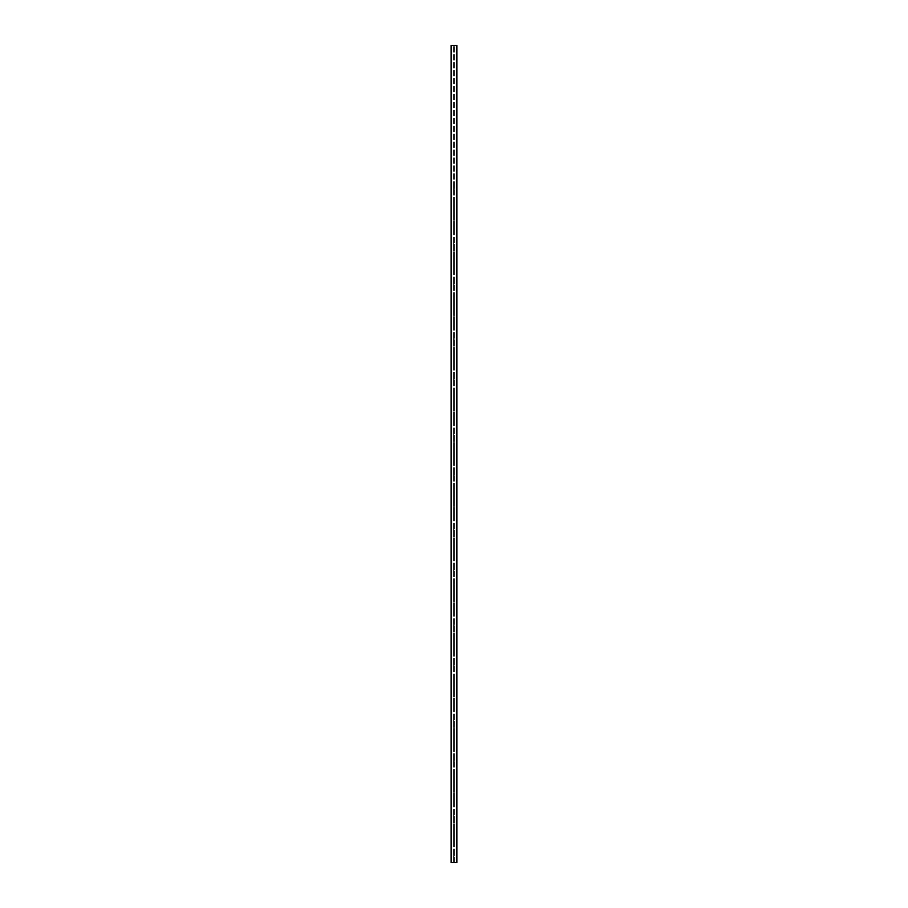 <?xml version="1.0" encoding="UTF-8"?>
<svg xmlns="http://www.w3.org/2000/svg" width="908" height="908" viewBox="0 0 908 908"><rect width="100%" height="100%" fill="white"/><g stroke="black" fill="none" stroke-linecap="round" stroke-linejoin="round"><path stroke-width="0.68" stroke-dasharray="4.54 3.41" d="M451.276 862.6L453.659 862.6L451.276 862.6L451.276 45.4L453.659 45.4L451.14 45.4L451.276 862.6M456.724 862.6L454.341 862.6L456.724 862.6L456.724 45.4L454.341 45.4L456.86 45.4L451.14 45.4L451.14 862.6L451.14 45.4L451.14 862.6L456.86 862.6L456.86 45.4L456.724 862.6M456.86 862.6L456.86 45.4L456.86 862.6M454.341 862.6L454.341 45.4L454.341 862.6M454.341 851.023L454.341 860.557L454.341 851.023L453.659 851.023L454.341 851.023M454.341 837.812L454.341 846.937L454.341 837.812L453.659 837.812L453.659 846.528L453.659 837.812L454.341 837.812M454.341 824.192L454.341 833.317L454.341 824.192L453.659 824.192L453.659 832.908L453.659 824.192L454.341 824.192M454.341 810.572L454.341 819.697L454.341 810.572L453.659 810.572L453.659 819.288L453.659 810.572L454.341 810.572M454.341 796.952L454.341 806.077L454.341 796.952L453.659 796.952L453.659 805.668L453.659 796.952L454.341 796.952M454.341 783.332L454.341 792.457L454.341 783.332L453.659 783.332L453.659 792.048L453.659 783.332L454.341 783.332M454.341 769.712L454.341 778.837L454.341 769.712L453.659 769.712L453.659 778.428L453.659 769.712L454.341 769.712M454.341 756.092L454.341 765.217L454.341 756.092L453.659 756.092L453.659 764.808L453.659 756.092L454.341 756.092M454.341 742.472L454.341 751.597L454.341 742.472L453.659 742.472L453.659 751.188L453.659 742.472L454.341 742.472M454.341 728.852L454.341 737.977L454.341 728.443L453.659 728.852L453.659 737.977L453.659 728.443L454.341 728.852M454.341 715.232L454.341 724.357L454.341 715.232L453.659 715.232L453.659 723.948L453.659 715.232L454.341 715.232M454.341 701.612L454.341 710.737L454.341 701.612L453.659 701.612L453.659 710.328L453.659 701.612L454.341 701.612M454.341 687.992L454.341 697.117L454.341 687.992L453.659 687.992L453.659 696.708L453.659 687.992L454.341 687.992M454.341 674.372L454.341 683.497L454.341 674.372L453.659 674.372L453.659 683.088L453.659 674.372L454.341 674.372M454.341 660.752L454.341 669.877L454.341 660.752L453.659 660.752L453.659 669.468L453.659 660.752L454.341 660.752M454.341 647.132L454.341 656.257L454.341 647.132L453.659 647.132L453.659 655.848L453.659 647.132L454.341 647.132M454.341 633.512L454.341 642.637L454.341 633.512L453.659 633.512L453.659 642.228L453.659 633.512L454.341 633.512M454.341 619.892L454.341 629.017L454.341 619.892L453.659 619.892L453.659 628.608L453.659 619.892L454.341 619.892M454.341 606.272L454.341 615.397L454.341 606.272L453.659 606.272L453.659 614.988L453.659 606.272L454.341 606.272M454.341 592.652L454.341 601.777L454.341 592.243L453.659 592.652L453.659 601.368L453.659 592.243L454.341 592.652M454.341 579.032L454.341 588.157L454.341 579.032L453.659 579.032L453.659 587.748L453.659 579.032L454.341 579.032M454.341 565.412L454.341 574.537L454.341 565.412L453.659 565.412L453.659 574.128L453.659 565.412L454.341 565.412M454.341 551.792L454.341 560.917L454.341 551.792L453.659 551.792L453.659 560.508L453.659 551.792L454.341 551.792M454.341 538.172L454.341 547.297L454.341 538.172L453.659 538.172L453.659 546.888L453.659 538.172L454.341 538.172M454.341 524.552L454.341 533.677L454.341 524.552L453.659 524.552L453.659 533.268L453.659 524.552L454.341 524.552M454.341 510.932L454.341 520.057L454.341 510.932L453.659 510.932L453.659 519.648L453.659 510.932L454.341 510.932M454.341 497.312L454.341 506.437L454.341 497.312L453.659 497.312L453.659 506.028L453.659 497.312L454.341 497.312M454.341 483.692L454.341 492.817L454.341 483.692L453.659 483.692L453.659 492.408L453.659 483.692L454.341 483.692M454.341 470.072L454.341 479.197L454.341 470.072L453.659 470.072L453.659 478.788L453.659 470.072L454.341 470.072M454.341 456.452L454.341 465.577L454.341 456.452L453.659 456.452L453.659 465.168L453.659 456.452L454.341 456.452M454.341 442.832L454.341 451.957L454.341 442.832L453.659 442.832L453.659 451.548L453.659 442.832L454.341 442.832M454.341 429.212L454.341 438.337L454.341 429.212L453.659 429.212L453.659 437.928L453.659 429.212L454.341 429.212M454.341 415.592L454.341 424.717L454.341 415.592L453.659 415.592L453.659 424.308L453.659 415.592L454.341 415.592M454.341 401.972L454.341 411.097L454.341 401.972L453.659 401.972L453.659 410.688L453.659 401.972L454.341 401.972M454.341 388.352L454.341 397.477L454.341 388.352L453.659 388.352L453.659 397.068L453.659 388.352L454.341 388.352M454.341 374.732L454.341 383.857L454.341 374.732L453.659 374.732L453.659 383.448L453.659 374.732L454.341 374.732M454.341 361.112L454.341 370.237L454.341 361.112L453.659 361.112L453.659 369.828L453.659 361.112L454.341 361.112M454.341 347.492L454.341 356.617L454.341 347.492L453.659 347.492L453.659 356.208L453.659 347.492L454.341 347.492M454.341 333.872L454.341 342.997L454.341 333.872L453.659 333.872L453.659 342.588L453.659 333.872L454.341 333.872M454.341 320.252L454.341 329.377L454.341 320.252L453.659 320.252L453.659 328.968L453.659 320.252L454.341 320.252M454.341 306.632L454.341 315.757L454.341 306.632L453.659 306.632L453.659 315.348L453.659 306.632L454.341 306.632M454.341 293.012L454.341 302.137L454.341 293.012L453.659 293.012L453.659 301.728L453.659 293.012L454.341 293.012M454.341 279.392L454.341 288.517L454.341 279.392L453.659 279.392L453.659 288.108L453.659 279.392L454.341 279.392M454.341 265.772L454.341 274.897L454.341 265.772L453.659 265.772L453.659 274.488L453.659 265.772L454.341 265.772M454.341 252.152L454.341 261.277L454.341 252.152L453.659 252.152L453.659 260.868L453.659 252.152L454.341 252.152M454.341 238.532L454.341 247.657L454.341 238.532L453.659 238.532L453.659 247.248L453.659 238.532L454.341 238.532M454.341 224.912L454.341 234.037L454.341 224.912L453.659 224.912L453.659 233.628L453.659 224.912L454.341 224.912M454.341 211.292L454.341 220.417L454.341 211.292L453.659 211.292L453.659 220.008L453.659 211.292L454.341 211.292M454.341 197.672L454.341 206.797L454.341 197.672L453.659 197.672L453.659 206.388L453.659 197.672L454.341 197.672M454.341 184.052L454.341 193.177L454.341 184.052L453.659 184.052L453.659 192.768L453.659 184.052L454.341 184.052M453.659 862.6L453.659 45.4L453.659 862.6M453.659 860.148L453.659 851.432L453.659 860.557L454.341 860.148L453.659 860.148M453.659 846.937L454.341 846.937L453.659 846.937M453.659 833.317L454.341 833.317L453.659 833.317M453.659 819.697L454.341 819.697L453.659 819.697M453.659 806.077L454.341 806.077L453.659 806.077M453.659 792.457L454.341 792.457L453.659 792.457M453.659 778.837L454.341 778.837L453.659 778.837M453.659 765.217L454.341 765.217L453.659 765.217M453.659 751.597L454.341 751.597L453.659 751.597M453.659 724.357L454.341 724.357L453.659 724.357M453.659 710.737L454.341 710.737L453.659 710.737M453.659 697.117L454.341 697.117L453.659 697.117M453.659 683.497L454.341 683.497L453.659 683.497M453.659 669.877L454.341 669.877L453.659 669.877M453.659 656.257L454.341 656.257L453.659 656.257M453.659 642.637L454.341 642.637L453.659 642.637M453.659 629.017L454.341 629.017L453.659 629.017M453.659 615.397L454.341 615.397L453.659 615.397M453.659 601.777L454.341 601.777L453.659 601.777M453.659 588.157L454.341 588.157L453.659 588.157M453.659 574.537L454.341 574.537L453.659 574.537M453.659 560.917L454.341 560.917L453.659 560.917M453.659 547.297L454.341 547.297L453.659 547.297M453.659 533.677L454.341 533.677L453.659 533.677M453.659 520.057L454.341 520.057L453.659 520.057M453.659 506.437L454.341 506.437L453.659 506.437M453.659 492.817L454.341 492.817L453.659 492.817M453.659 479.197L454.341 479.197L453.659 479.197M453.659 465.577L454.341 465.577L453.659 465.577M453.659 451.957L454.341 451.957L453.659 451.957M453.659 438.337L454.341 438.337L453.659 438.337M453.659 424.717L454.341 424.717L453.659 424.717M453.659 411.097L454.341 411.097L453.659 411.097M453.659 397.477L454.341 397.477L453.659 397.477M453.659 383.857L454.341 383.857L453.659 383.857M453.659 370.237L454.341 370.237L453.659 370.237M453.659 356.617L454.341 356.617L453.659 356.617M453.659 342.997L454.341 342.997L453.659 342.997M453.659 329.377L454.341 329.377L453.659 329.377M453.659 315.757L454.341 315.757L453.659 315.757M453.659 302.137L454.341 302.137L453.659 302.137M453.659 288.517L454.341 288.517L453.659 288.517M453.659 274.897L454.341 274.897L453.659 274.897M453.659 261.277L454.341 261.277L453.659 261.277M453.659 247.657L454.341 247.657L453.659 247.657M453.659 234.037L454.341 234.037L453.659 234.037M453.659 220.417L454.341 220.417L453.659 220.417M453.659 206.797L454.341 206.797L453.659 206.797M453.659 193.177L454.341 193.177L453.659 193.177M454.341 860.557L453.659 860.557L454.341 860.557M454.341 837.403L453.659 837.403L454.341 837.403M454.341 823.783L453.659 823.783L454.341 823.783M454.341 810.163L453.659 810.163L454.341 810.163M454.341 796.543L453.659 796.543L454.341 796.543M454.341 782.923L453.659 782.923L454.341 782.923M454.341 769.303L453.659 769.303L454.341 769.303M454.341 755.683L453.659 755.683L454.341 755.683M454.341 742.063L453.659 742.063L454.341 742.063M454.341 737.977L453.659 737.977L454.341 737.977M454.341 728.443L453.659 728.443L454.341 728.443M454.341 714.823L453.659 714.823L454.341 714.823M454.341 701.203L453.659 701.203L454.341 701.203M454.341 687.583L453.659 687.583L454.341 687.583M454.341 673.963L453.659 673.963L454.341 673.963M454.341 660.343L453.659 660.343L454.341 660.343M454.341 646.723L453.659 646.723L454.341 646.723M454.341 633.103L453.659 633.103L454.341 633.103M454.341 619.483L453.659 619.483L454.341 619.483M454.341 605.863L453.659 605.863L454.341 605.863M454.341 592.243L453.659 592.243L454.341 592.243M454.341 578.623L453.659 578.623L454.341 578.623M454.341 565.003L453.659 565.003L454.341 565.003M454.341 551.383L453.659 551.383L454.341 551.383M454.341 537.763L453.659 537.763L454.341 537.763M454.341 524.143L453.659 524.143L454.341 524.143M454.341 510.523L453.659 510.523L454.341 510.523M454.341 496.903L453.659 496.903L454.341 496.903M454.341 483.283L453.659 483.283L454.341 483.283M454.341 469.663L453.659 469.663L454.341 469.663M454.341 456.043L453.659 456.043L454.341 456.043M454.341 442.423L453.659 442.423L454.341 442.423M454.341 428.803L453.659 428.803L454.341 428.803M454.341 415.183L453.659 415.183L454.341 415.183M454.341 401.563L453.659 401.563L454.341 401.563M454.341 387.943L453.659 387.943L454.341 387.943M454.341 374.323L453.659 374.323L454.341 374.323M454.341 360.703L453.659 360.703L454.341 360.703M454.341 347.083L453.659 347.083L454.341 347.083M454.341 333.463L453.659 333.463L454.341 333.463M454.341 319.843L453.659 319.843L454.341 319.843M454.341 306.223L453.659 306.223L454.341 306.223M454.341 292.603L453.659 292.603L454.341 292.603M454.341 278.983L453.659 278.983L454.341 278.983M454.341 265.363L453.659 265.363L454.341 265.363M454.341 251.743L453.659 251.743L454.341 251.743M454.341 238.123L453.659 238.123L454.341 238.123M454.341 224.503L453.659 224.503L454.341 224.503M454.341 210.883L453.659 210.883L454.341 210.883M454.341 197.263L453.659 197.263L454.341 197.263M454.341 183.643L453.659 183.643L454.341 183.643M454.341 851.432L453.659 851.432L454.341 851.432M454.341 846.528L453.659 846.528L454.341 846.528M454.341 832.908L453.659 832.908L454.341 832.908M454.341 819.288L453.659 819.288L454.341 819.288M454.341 805.668L453.659 805.668L454.341 805.668M454.341 792.048L453.659 792.048L454.341 792.048M454.341 778.428L453.659 778.428L454.341 778.428M454.341 764.808L453.659 764.808L454.341 764.808M454.341 751.188L453.659 751.188L454.341 751.188M454.341 737.568L453.659 737.568L454.341 737.568M454.341 723.948L453.659 723.948L454.341 723.948M454.341 710.328L453.659 710.328L454.341 710.328M454.341 696.708L453.659 696.708L454.341 696.708M454.341 683.088L453.659 683.088L454.341 683.088M454.341 669.468L453.659 669.468L454.341 669.468M454.341 655.848L453.659 655.848L454.341 655.848M454.341 642.228L453.659 642.228L454.341 642.228M454.341 628.608L453.659 628.608L454.341 628.608M454.341 614.988L453.659 614.988L454.341 614.988M454.341 601.368L453.659 601.368L454.341 601.368M454.341 587.748L453.659 587.748L454.341 587.748M454.341 574.128L453.659 574.128L454.341 574.128M454.341 560.508L453.659 560.508L454.341 560.508M454.341 546.888L453.659 546.888L454.341 546.888M454.341 533.268L453.659 533.268L454.341 533.268M454.341 519.648L453.659 519.648L454.341 519.648M454.341 506.028L453.659 506.028L454.341 506.028M454.341 492.408L453.659 492.408L454.341 492.408M454.341 478.788L453.659 478.788L454.341 478.788M454.341 465.168L453.659 465.168L454.341 465.168M454.341 451.548L453.659 451.548L454.341 451.548M454.341 437.928L453.659 437.928L454.341 437.928M454.341 424.308L453.659 424.308L454.341 424.308M454.341 410.688L453.659 410.688L454.341 410.688M454.341 397.068L453.659 397.068L454.341 397.068M454.341 383.448L453.659 383.448L454.341 383.448M454.341 369.828L453.659 369.828L454.341 369.828M454.341 356.208L453.659 356.208L454.341 356.208M454.341 342.588L453.659 342.588L454.341 342.588M454.341 328.968L453.659 328.968L454.341 328.968M454.341 315.348L453.659 315.348L454.341 315.348M454.341 301.728L453.659 301.728L454.341 301.728M454.341 288.108L453.659 288.108L454.341 288.108M454.341 274.488L453.659 274.488L454.341 274.488M454.341 260.868L453.659 260.868L454.341 260.868M454.341 247.248L453.659 247.248L454.341 247.248M454.341 233.628L453.659 233.628L454.341 233.628M454.341 220.008L453.659 220.008L454.341 220.008M454.341 206.388L453.659 206.388L454.341 206.388M454.341 192.768L453.659 192.768L454.341 192.768"/><path stroke-width="1.36" d="M451.14 862.6L456.86 862.6L456.86 45.4L451.14 45.4L451.14 862.6"/></g></svg>
